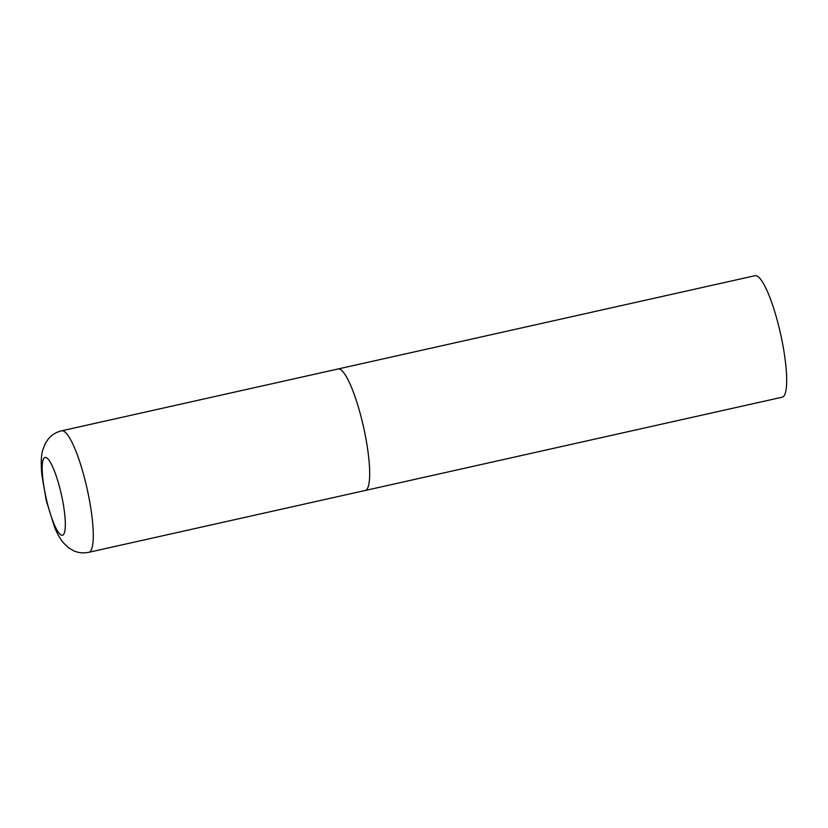 <?xml version="1.0" encoding="UTF-8"?>
<svg xmlns="http://www.w3.org/2000/svg" width="828" height="828" viewBox="0 0 828 828"><rect width="100%" height="100%" fill="white"/><g stroke="black" fill="none" stroke-linecap="round" stroke-linejoin="round"><path stroke-width="1.24" d="M337.431 369.195A62.255 12.213 77.4 0 1 338.041 368.977L755.032 275.693A62.255 12.213 77.4 0 1 780.183 332.183A62.255 12.213 77.4 0 1 782.822 396.974A62.255 12.213 77.4 0 1 782.212 397.192L365.22 490.476A62.255 12.213 -102.6 0 0 362.809 423.874A62.255 12.213 -102.6 0 0 338.041 368.977A62.255 12.213 77.4 0 1 363.181 425.468A62.255 12.213 77.4 0 1 365.821 490.248A62.255 12.213 77.4 0 1 365.22 490.476L88.803 552.307A62.255 12.213 -102.6 0 0 86.402 485.705A62.255 12.213 -102.6 0 0 61.624 430.808C56.232 432.102 51.812 434.803 48.345 438.923L45.24 443.529L42.683 450.184C41.452 454.603 40.634 461.548 41.876 475.034L46.233 500.422L54.503 527.022C57.08 533.46 60.051 538.728 63.414 542.847L68.569 547.784L73.34 550.63C78.215 552.876 83.38 553.435 88.803 552.307M46.606 500.102A39.837 7.814 -102.6 0 0 62.856 535.095A39.837 7.814 -102.6 0 0 60.93 492.608A39.837 7.814 -102.6 0 0 44.681 457.615A39.837 7.814 -102.6 0 0 46.606 500.102M338.041 368.977L61.624 430.808"/></g></svg>
